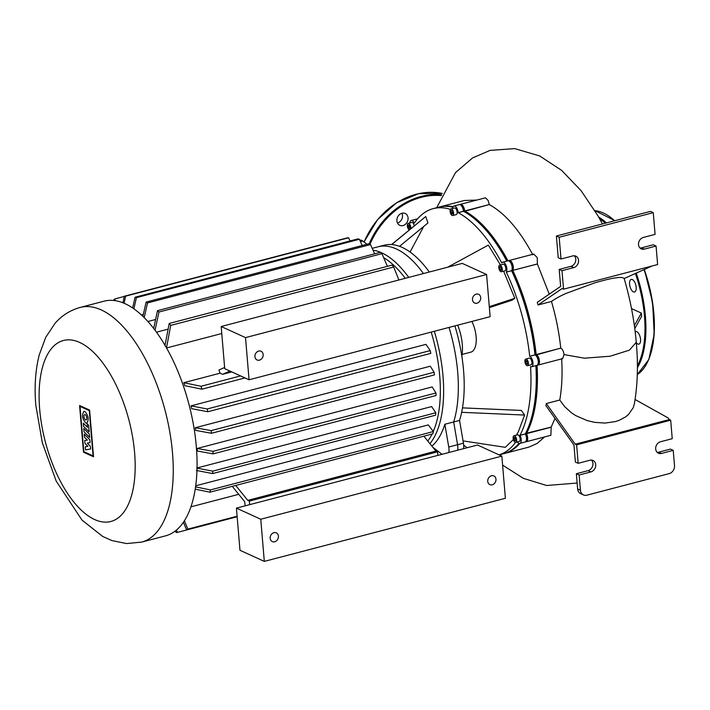 <?xml version="1.0" encoding="UTF-8"?>
<svg xmlns="http://www.w3.org/2000/svg" width="710" height="710" viewBox="0 0 710 710"><rect width="100%" height="100%" fill="white"/><g stroke="black" fill="none" stroke-linecap="round" stroke-linejoin="round"><path stroke-width="1.06" d="M636.302 342.761A6.514 3.009 -104.7 0 0 636.471 342.957A6.514 3.009 -104.7 0 0 638.902 344.137A6.514 3.009 -104.7 0 0 640.562 339.442A6.514 3.009 -104.7 0 0 638.041 332.724A6.514 3.009 -104.7 0 0 635.601 331.543A6.514 3.009 -104.7 0 0 635.184 331.73M632.086 290.834A6.514 3.009 -104.7 0 0 634.527 292.014A6.514 3.009 -104.7 0 0 636.187 287.319A6.514 3.009 -104.7 0 0 633.666 280.601A6.514 3.009 -104.7 0 0 631.226 279.412A6.514 3.009 -104.7 0 0 629.566 284.106A6.514 3.009 -104.7 0 0 632.086 290.834M404.15 213.151A6.514 5.405 114.5 0 0 397.325 217.766A6.514 5.405 114.5 0 0 399.792 225.318A6.514 5.405 114.5 0 0 400.83 225.656A6.514 5.405 114.5 0 0 407.655 221.032A6.514 5.405 114.5 0 0 405.197 213.479A6.514 5.405 114.5 0 0 404.15 213.151M401.94 213.248A6.514 5.405 -65.5 0 1 397.485 223.011M495.971 479.197A4.793 3.985 114.5 0 0 493.849 475.913A4.793 3.985 114.5 0 0 489.589 476.774A4.793 3.985 114.5 0 0 487.734 481.353A4.793 3.985 114.5 0 0 489.865 484.637A4.793 3.985 114.5 0 0 494.116 483.785A4.793 3.985 114.5 0 0 495.971 479.197M278.418 536.156A4.793 3.985 114.5 0 0 276.288 532.864A4.793 3.985 114.5 0 0 272.036 533.725A4.793 3.985 114.5 0 0 270.182 538.304A4.793 3.985 114.5 0 0 272.303 541.597A4.793 3.985 114.5 0 0 276.563 540.736A4.793 3.985 114.5 0 0 278.418 536.156M239.971 550.277L236.43 508.12L477.502 445.01L501.846 456.122L505.387 498.278L264.306 561.388L239.971 550.277M264.306 561.388L260.765 519.232L236.43 508.12M260.765 519.232L501.846 456.122M472.487 299.744A4.793 3.985 -65.5 0 1 474.333 295.156A4.793 3.985 -65.5 0 1 478.593 294.304A4.793 3.985 -65.5 0 1 480.714 297.588A4.793 3.985 -65.5 0 1 478.868 302.167A4.793 3.985 -65.5 0 1 474.608 303.028A4.793 3.985 -65.5 0 1 472.487 299.744M254.934 356.695A4.793 3.985 -65.5 0 1 256.78 352.116A4.793 3.985 -65.5 0 1 261.04 351.255A4.793 3.985 -65.5 0 1 263.161 354.538A4.793 3.985 -65.5 0 1 261.315 359.127A4.793 3.985 -65.5 0 1 257.055 359.979A4.793 3.985 -65.5 0 1 254.934 356.695M221.183 326.511L224.724 368.667L249.059 379.779L490.131 316.669L486.59 274.504L462.254 263.392L221.183 326.511L245.518 337.614L249.059 379.779M486.59 274.504L245.518 337.614M89.637 437.413L84.011 431.813L83.736 428.529L89.362 434.138L89.637 437.413M83.549 426.32L83.283 423.133L87.463 427.296L87.161 423.728L88.608 425.166L89.176 431.928L83.549 426.32M89.833 439.747L90.072 442.614L87.286 443.12L90.383 446.27L90.605 448.995L85.528 449.9L85.271 446.75L87.942 446.333L84.987 443.386L84.739 440.466L87.419 440.085L84.463 437.218L84.206 434.13L89.833 439.747M84.88 411.445C88.501 415.723 89.132 419.645 86.78 423.222L85.857 423.116C82.245 418.829 81.606 414.906 83.957 411.33L84.88 411.445M85.59 419.885A2.751 1.269 75.3 0 1 84.037 417.116A2.751 1.269 75.3 0 1 84.676 414.613A2.751 1.269 75.3 0 1 85.147 414.675A2.751 1.269 75.3 0 1 86.7 417.436A2.751 1.269 75.3 0 1 86.07 419.938A2.751 1.269 75.3 0 1 85.59 419.885M89.282 410.62L93.081 455.9L83.824 451.675L80.026 406.395L89.282 410.62M83.505 452.208L79.582 405.508L89.602 410.078L93.525 456.778L83.505 452.208M141.672 542.094L165.483 535.864A121.295 56.019 -104.7 0 0 193.59 425.592A121.295 56.019 -104.7 0 0 125.129 303.72A121.295 56.019 -104.7 0 0 104.05 301.182L80.239 307.421C70.219 310.226 61.841 315.497 55.114 323.236L45.724 337.321L39.219 354.982C35.385 370.23 34.258 387.039 35.837 405.419L42.343 442.836L56.223 481.149L82.023 520.128L102.728 536.467L111.914 540.576L126.62 543.576L141.672 542.094A121.295 56.019 -104.7 0 0 172.495 452.847A121.295 56.019 -104.7 0 0 101.317 309.95A121.295 56.019 -104.7 0 0 80.239 307.421M429.914 443.661A104.503 48.262 -104.7 0 0 434.325 331.277M408.738 277.406A104.503 48.262 -104.7 0 0 381.652 252.804A104.503 48.262 -104.7 0 0 373.016 250.168M431.902 446.128A104.503 48.262 -104.7 0 0 444.851 424.269L453.672 421.962A104.503 48.262 -104.7 0 0 449.031 327.425A104.503 48.262 -104.7 0 1 453.672 421.962L457.568 444.717A10.277 4.748 75.3 0 1 457.666 450.202A10.277 4.748 -104.7 0 0 457.568 444.717L453.672 421.962L459.547 420.426A104.503 48.262 -104.7 0 0 454.906 325.89M429.31 272.019A104.503 48.262 -104.7 0 0 384.066 245.234L378.19 246.778A104.503 48.262 -104.7 0 1 423.435 273.554A104.503 48.262 -104.7 0 0 396.349 248.953A104.503 48.262 -104.7 0 0 378.19 246.778L372.2 248.34M383.64 257.632A102.107 47.153 75.3 0 1 405.268 278.311M431.192 332.094A102.107 47.153 75.3 0 1 433.286 431.414M432.062 434.041A102.107 47.153 75.3 0 1 427.775 441.025M190.901 506.834L238.737 494.311M197.016 467.988L431.636 406.573L435.789 412.767A121.295 56.019 -104.7 0 1 435.62 415.181L212.645 473.561L196.421 470.455M197.22 448.454L432.177 386.941L435.958 392.976A121.295 56.019 -104.7 0 1 436.055 395.514L213.08 453.885L197.291 450.983A102.107 47.153 -104.7 0 0 197.22 448.454L212.982 451.347A121.295 56.019 75.3 0 1 213.08 453.885M195.339 427.722L430.295 366.209L434.094 372.253A121.295 56.019 -104.7 0 1 434.44 374.907L211.465 433.277L195.703 430.384A102.107 47.153 -104.7 0 0 195.339 427.722L211.127 430.624A121.295 56.019 75.3 0 1 211.465 433.277M190.999 405.871L425.956 344.359L430.198 350.598A121.295 56.019 -104.7 0 1 430.801 353.367L207.826 411.738L191.691 408.676A102.107 47.153 -104.7 0 0 190.999 405.871L207.222 408.969A121.295 56.019 75.3 0 1 207.826 411.738M155.579 319.5L147.911 321.506M168.101 329.138L156.502 332.182M221.768 333.522L166.566 347.971M195.694 485.809L428.29 424.908L433.384 431.547A121.295 56.019 -104.7 0 1 432.896 433.819L209.92 492.19L195.197 489.154M183.775 382.699L201.028 386.267A121.295 56.019 75.3 0 1 201.951 389.186L184.866 385.69A102.107 47.153 -104.7 0 0 183.775 382.699L220.109 373.185A102.107 47.153 -104.7 0 0 218.902 370.034L224.617 367.487M444.851 424.269L448.747 447.025A10.277 4.748 75.3 0 1 448.844 452.51M442.028 454.293L432.825 447.264M143.313 314.477L141.45 314.956M229.942 371.055L222.612 374.321L220.109 373.185M231.824 371.907L222.612 374.321M201.028 386.267L240.592 375.909M232.276 486.341L244.737 501.73L245.083 505.857M249.663 504.659L249.361 501.091L437.52 451.835L437.813 455.403M423.861 436.18L435.94 451.107L247.781 500.372L235.702 485.445M211.127 430.624L434.094 372.253M207.222 408.969L430.198 350.598M201.951 389.186L244.986 377.915M176.426 530.059L177.438 532.376A121.295 56.019 75.3 0 1 176.107 532.473L175.414 530.885M184.405 520.696L187.822 529.128A121.295 56.019 75.3 0 1 186.535 529.802L183.42 522.196M177.438 532.376L237.158 516.747M186.535 529.802L237.14 516.552M187.822 529.128L237.113 516.223M196.679 468.076L212.814 471.138A121.295 56.019 75.3 0 1 212.645 473.561M195.543 486.882L210.409 489.918A121.295 56.019 75.3 0 1 209.92 492.19M210.409 489.918L433.384 431.547M212.814 471.138L435.789 412.767M212.982 451.347L435.958 392.976M113.742 300.481L113.928 299.487A121.295 56.019 75.3 0 1 115.215 298.812L114.86 300.623M122.91 302.779L124.312 296.239A121.295 56.019 75.3 0 1 125.643 296.141L124.099 303.268M132.646 307.954L135.051 297.25A121.295 56.019 75.3 0 1 136.418 297.65L133.897 308.823M362.207 245.5L359.393 239.279A121.295 56.019 -104.7 0 0 358.026 238.871L135.051 297.25M350.021 240.974L348.619 237.77A121.295 56.019 -104.7 0 0 347.288 237.868L124.312 296.239M125.643 296.141L348.619 237.77M115.215 298.812L124.268 296.443M136.418 297.65L359.393 239.279M142.896 316.323L146.109 302.07A121.295 56.019 75.3 0 1 147.52 302.939L144.219 317.618M153.671 328.402L157.487 310.678A121.295 56.019 75.3 0 1 158.934 312.036L155.064 330.23M164.951 345.717L169.211 323.467A121.295 56.019 75.3 0 1 170.711 325.402L166.486 347.989M374.667 253.825L370.496 244.568A121.295 56.019 -104.7 0 0 369.085 243.699L146.109 302.07M387.42 266.339L381.909 253.665A121.295 56.019 -104.7 0 0 380.453 252.307L157.487 310.678M398.896 279.98L393.686 267.031A121.295 56.019 -104.7 0 0 392.186 265.087L169.211 323.467M170.711 325.402L393.686 267.031M158.934 312.036L381.909 253.665M147.52 302.939L370.496 244.568M249.361 501.091L247.781 500.372M437.52 451.835L435.94 451.107M461.82 356.127A31.346 14.475 -104.7 0 0 457.684 325.162M462.095 354.441L470.801 352.16A20.901 9.656 -104.7 0 0 471.875 321.444M516.294 441.895A3.426 1.58 75.3 0 1 515.744 442.357A3.426 1.58 75.3 0 1 513.561 440.129A3.426 1.58 75.3 0 1 513.454 436.188A3.426 1.58 75.3 0 1 514.004 435.727A3.426 1.58 75.3 0 1 516.188 437.955A3.426 1.58 75.3 0 1 516.294 441.895M514.004 435.727L517.537 434.804A3.426 1.58 75.3 0 1 519.72 437.032A3.426 1.58 75.3 0 1 519.827 440.972A3.426 1.58 75.3 0 1 519.267 441.434L515.744 442.357M528.391 363.174A3.426 1.58 75.3 0 1 527.521 365.694A3.426 1.58 75.3 0 1 524.912 361.585A3.426 1.58 75.3 0 1 525.791 359.065A3.426 1.58 75.3 0 1 528.391 363.174M525.791 359.065L529.314 358.142A3.426 1.58 75.3 0 1 531.923 362.251A3.426 1.58 75.3 0 1 531.053 364.771L527.521 365.694M501.588 266.694A3.426 1.58 75.3 0 1 501.42 271.744A3.426 1.58 75.3 0 1 499.512 270.164A3.426 1.58 75.3 0 1 499.68 265.114A3.426 1.58 75.3 0 1 501.588 266.694M499.68 265.114L503.212 264.191A3.426 1.58 75.3 0 1 505.112 265.771A3.426 1.58 75.3 0 1 504.943 270.821L501.42 271.744M451.578 208.98A3.426 1.58 75.3 0 1 453.512 212.423A3.426 1.58 75.3 0 1 452.723 215.538A3.426 1.58 75.3 0 1 452.128 215.458A3.426 1.58 75.3 0 1 450.193 212.024A3.426 1.58 75.3 0 1 450.983 208.909A3.426 1.58 75.3 0 1 451.578 208.98M450.983 208.909L454.515 207.977A3.426 1.58 75.3 0 1 455.11 208.057A3.426 1.58 75.3 0 1 457.045 211.491A3.426 1.58 75.3 0 1 456.246 214.606L452.723 215.538M409.315 229.907A3.426 1.58 75.3 0 1 407.575 227.147A3.426 1.58 75.3 0 1 407.664 223.827A3.426 1.58 75.3 0 1 408.223 223.366A3.426 1.58 75.3 0 1 410.158 225.008A3.426 1.58 75.3 0 1 410.797 228.682M408.223 223.366L411.747 222.443A3.426 1.58 75.3 0 1 414.258 225.833M463.541 448.667A10.277 4.748 -104.7 0 0 463.444 443.173L459.547 420.426M366.999 244.24L362.721 240.974A10.277 4.748 -104.7 0 0 360.014 240.193L359.837 240.246M408.161 226.721L408.268 225.034L409.2 224.99L410.016 226.641L409.91 228.327L408.987 228.371L408.161 226.721L409.839 226.286M408.987 228.371L409.927 228.123M450.903 210.888L451.693 210.346L452.643 211.678L452.802 213.55L452.013 214.092L451.063 212.76L450.903 210.888L451.897 210.63M451.063 212.76L452.696 212.334M500.133 266.498L501.145 267.43L501.562 269.356L500.958 270.359L499.947 269.427L499.538 267.501L500.133 266.498M499.538 267.501L500.852 267.155M499.947 269.427L501.491 269.028M527.015 360.991L527.654 362.837L527.29 364.23L526.288 363.777L525.648 361.923L526.012 360.529L527.015 360.991M525.648 361.923L527.202 361.514M526.288 363.777L527.495 363.458M515.806 439.002L515.7 440.688L514.768 440.733L513.951 439.082L514.058 437.395L514.981 437.351L515.806 439.002M513.951 439.082L515.629 438.647M514.768 440.733L515.708 440.484M450.424 209.379A127.463 58.868 -104.7 0 0 433.233 208.633L438.523 207.249A127.463 58.868 75.3 0 1 452.873 207.213M473.188 217.748A126.77 58.548 75.3 0 1 507.047 261.058A126.77 58.548 -104.7 0 0 473.472 217.979L472.896 217.517A127.463 58.868 75.3 0 1 506.798 261.12M452.598 208.483A5.485 2.529 75.3 0 1 453.992 205.989L459.281 204.604A5.485 2.529 75.3 0 1 460.763 205.048A5.485 2.529 75.3 0 1 463.453 211.181L463.461 211.296A127.463 58.868 75.3 0 1 472.896 217.517M518.974 443.359A127.463 58.868 75.3 0 1 503.079 453.859L499.148 454.888M535.269 355A126.77 58.548 -104.7 0 0 511.759 270.457A126.77 58.548 75.3 0 1 535.269 355M463.461 211.296L458.172 212.68A127.463 58.868 -104.7 0 1 501.766 262.993L501.801 262.94A5.485 2.529 75.3 0 1 502.689 262.203L507.978 260.818A5.485 2.529 75.3 0 1 509.46 261.253A5.485 2.529 75.3 0 1 511.83 270.315A5.485 2.529 75.3 0 1 511.644 270.688L511.608 270.75A127.463 58.868 75.3 0 1 534.976 354.858L535.038 354.885A5.485 2.529 75.3 0 1 535.562 355.213A5.485 2.529 75.3 0 1 537.932 364.265A5.485 2.529 75.3 0 1 536.866 365.375L531.568 366.759A5.485 2.529 75.3 0 1 530.618 366.644L530.556 366.617A127.463 58.868 -104.7 0 1 520.013 435.248L525.356 433.961A5.485 2.529 75.3 0 1 526.154 440.928A5.485 2.529 75.3 0 1 525.08 442.037L519.791 443.422A5.485 2.529 75.3 0 1 517.359 441.931M535.872 365.632A127.463 58.868 75.3 0 1 528.018 428.059A127.463 58.868 75.3 0 1 525.302 433.863M528.018 428.059L528.293 427.385A126.77 58.548 -104.7 0 0 536.13 365.57A126.77 58.548 75.3 0 1 528.151 427.722M537.932 364.265L538.216 363.591A4.793 2.219 -104.7 0 0 536.139 355.666L535.562 355.213M526.154 440.928L526.438 440.253A4.793 2.219 -104.7 0 0 525.737 434.156L525.453 433.588L525.737 434.156A4.793 2.219 75.3 0 1 526.288 440.555M511.83 270.315L512.114 269.631A4.793 2.219 -104.7 0 0 510.037 261.715L509.46 261.253M461.056 205.314A4.793 2.219 75.3 0 1 463.692 210.87L463.745 211.438L463.692 210.87A4.793 2.219 -104.7 0 0 461.34 205.501L460.763 205.048M409.839 222.94A5.485 2.529 75.3 0 1 411.232 220.455L416.521 219.07A5.485 2.529 75.3 0 1 417.338 219.124M463.683 445.179A127.463 58.868 -104.7 0 0 467.144 447.717M499.094 454.861A127.463 58.868 -104.7 0 0 515.566 442.383M520.013 435.248L520.066 435.345A5.485 2.529 75.3 0 1 519.791 443.422M534.976 354.858L529.749 356.269A5.485 2.529 75.3 0 1 532.837 361.78A5.485 2.529 75.3 0 1 531.568 366.759M502.689 262.203A5.485 2.529 75.3 0 1 506.177 265.762A5.485 2.529 75.3 0 1 506.354 272.072L511.644 270.688M511.608 270.75L506.354 272.072M411.232 220.455A5.485 2.529 75.3 0 1 414.276 222.984L414.418 222.949M433.233 208.633A127.463 58.868 -104.7 0 0 414.329 223.082L414.276 222.984M529.687 356.242A127.463 58.868 -104.7 0 0 506.319 272.134M458.172 212.68L464.633 210.87A5.485 2.529 -104.7 0 0 460.462 204.302A5.485 2.529 -104.7 0 0 459.911 204.604M453.992 205.989A5.485 2.529 75.3 0 1 458.163 212.565M503.612 271.167L514.812 298.306L512.07 300.17L489.376 307.616M447.673 267.208L488.311 245.11L500.523 265.079M513.383 439.57L505.289 447.327L463.053 440.892M462.485 407.877L521.326 410.433L524.61 415.057L518.309 431.822L516.463 435.088M391.529 244.559L425.725 216.55L427.935 222.958L399.552 246.317M423.755 226.401L410.078 252.023M514.812 298.306L489.297 306.667M524.61 415.057L461.651 412.315M425.725 216.55L391.689 244.568M631.509 308.593L641.361 313.092L634.376 325.553M634.784 328.552L641.627 316.332L641.361 313.092M639.976 248.012A6.168 5.121 114.5 0 0 641.52 247.861L653.28 244.781L656.067 246.05L657.62 264.537L563.536 289.165L562.151 288.526L538.038 304.98A127.463 58.868 -104.7 0 0 537.257 302.345L560.634 286.396L559.205 269.409L570.964 266.33A6.168 5.121 114.5 0 0 575.455 261.777A6.168 5.121 114.5 0 0 574.31 255.769M535.287 355.195L560.758 348.104C559.107 332.599 556.01 317.05 551.475 301.457C555.539 298.546 560.554 295.813 566.509 293.248L594.536 282.917C612.366 277.681 622.244 276.226 624.17 278.533L652.082 265.984M551.475 301.457L538.038 304.98M549.238 294.171L537.39 263.996L512.815 270.377A5.485 2.529 -104.7 0 0 512.647 264.067A5.485 2.529 -104.7 0 0 509.159 260.508A5.485 2.529 -104.7 0 0 508.608 260.818M537.408 365.064A5.485 2.529 -104.7 0 0 538.038 365.064A5.485 2.529 -104.7 0 0 539.307 360.085A5.485 2.529 -104.7 0 0 536.21 354.574L536.156 354.547A127.463 58.868 -104.7 0 0 512.78 270.439L511.715 270.35M577.638 488.968L576.36 473.721L579.138 474.99L590.906 471.91A6.168 5.121 114.5 0 0 595.619 466.461A6.168 5.121 114.5 0 0 592.974 460.462A6.168 5.121 114.5 0 0 589.921 460.24L578.162 463.319L576.609 444.833L670.684 420.205L672.237 438.691L660.477 441.762A6.168 5.121 114.5 0 0 655.765 447.22A6.168 5.121 114.5 0 0 658.41 453.211A6.168 5.121 114.5 0 0 661.463 453.442L673.222 450.362L674.5 465.609A6.851 5.689 -65.5 0 1 669.166 473.632L586.851 495.181A6.851 5.689 -65.5 0 1 583.46 494.932A6.851 5.689 -65.5 0 1 580.425 490.237L577.638 488.968A6.851 5.689 114.5 0 0 580.673 493.663L583.46 494.932M673.222 450.362L670.435 449.093L658.676 452.172A6.168 5.121 -65.5 0 1 657.132 452.323M591.466 460.089A6.168 5.121 -65.5 0 1 592.61 466.088A6.168 5.121 -65.5 0 1 588.12 470.641L576.36 473.721M578.162 463.319L575.384 462.05L573.955 445.055L545.928 405.65A127.463 58.868 -104.7 0 0 546.318 403.555L559.782 400.023L564.716 406.697L571.39 412.767L575.766 415.625L587.161 420.586L594.687 422.361L605.062 423.071L615.277 421.598L619.218 420.302L625.616 416.885L628.519 414.489L633.24 407.682L634.385 403.741C637.651 384.696 638.281 364.221 636.266 342.309L629.388 350.154L610.059 356.242L584.392 358.186L564.042 354.592L562.648 358.63L538.038 365.064M579.138 474.99L580.425 490.237M635.077 399.499L668.163 417.968L669.299 419.566L575.215 444.194L546.318 403.555M559.782 400.023C561.938 387.509 562.551 373.664 561.637 358.488M525.409 433.508L551.182 427.092L554.998 418.394M551.182 427.092L550.871 435.283L526.261 441.726A5.485 2.529 -104.7 0 0 526.527 433.65L526.483 433.553A127.463 58.868 -104.7 0 0 537.053 365.313M503.665 453.699A127.463 58.868 -104.7 0 0 504.26 453.548L528.994 447.069L537.124 443.475L544.57 436.934M507.978 260.818A127.463 58.868 -104.7 0 0 464.642 210.985L489.243 204.542L463.754 211.598M504.26 453.548A127.463 58.868 -104.7 0 0 519.844 443.404M525.631 441.726A5.485 2.529 -104.7 0 0 526.261 441.726M417.64 218.778A5.485 2.529 -104.7 0 0 417.152 219.07M535.864 355.47A4.793 2.219 75.3 0 1 538.207 359.358A4.793 2.219 75.3 0 1 538.065 363.893M453.122 206.708A127.463 58.868 -104.7 0 0 439.703 206.938A127.463 58.868 -104.7 0 0 439.108 207.098M509.753 261.52A4.793 2.219 75.3 0 1 512.096 265.407A4.793 2.219 75.3 0 1 511.963 269.942M532.837 254.863C519.551 230.022 505.023 213.248 489.243 204.542M509.159 260.508L533.76 254.065L537.257 257.623L537.39 263.996M560.758 348.104L560.82 348.131C562.533 349.214 563.607 351.361 564.042 354.592M460.462 204.302L485.507 197.824L488.196 200.557L489.234 204.427M476.65 200.06L464.296 200.504L439.703 206.938M576.609 444.833L575.215 444.194M670.684 420.205L669.299 419.566M561.006 258.999L559.178 237.273L653.262 212.645L650.475 211.376L556.4 236.004L558.22 257.73L561.006 258.999L572.766 255.919A6.168 5.121 -65.5 0 1 575.819 256.15A6.168 5.121 -65.5 0 1 578.455 262.15A6.168 5.121 -65.5 0 1 573.742 267.599L561.983 270.679L559.205 269.409M656.067 246.05L644.307 249.13A6.168 5.121 -65.5 0 1 641.254 248.899A6.168 5.121 -65.5 0 1 638.609 242.9A6.168 5.121 -65.5 0 1 643.322 237.451L655.082 234.371L653.262 212.645M563.536 289.165L561.983 270.679M559.178 237.273L556.4 236.004M637.287 374.534A85.661 39.565 -104.7 0 0 644.005 269.614M644.272 269.498A84.969 39.245 75.3 0 1 648.745 359.26M636.24 273.101A85.661 39.565 75.3 0 1 637.411 367.682M637.411 365.748A84.969 39.245 -104.7 0 0 635.388 273.483M605.319 223.197A84.969 39.245 -104.7 0 0 599.648 218.786M598.663 217.02A85.661 39.565 75.3 0 1 606.438 222.904M614.674 220.748A85.661 39.565 -104.7 0 0 594.936 210.675M364.008 241.959L377.605 219.576L396.597 202.785L418.696 193.635L442.25 193.44A75.375 62.569 114.5 0 0 441.274 193.253A75.375 62.569 114.5 0 0 364.106 242.03M369.182 243.752A75.375 62.569 -65.5 0 1 441.611 194.824M441.265 195.587A74.692 62.001 114.5 0 0 369.999 244.258M39.68 409.333A93.543 43.203 -104.7 0 0 94.581 519.525A93.543 43.203 -104.7 0 0 134.598 452.652A93.543 43.203 -104.7 0 0 79.706 342.46A93.543 43.203 -104.7 0 0 39.68 409.333M463.444 443.173L448.747 447.025M360.431 241.569L362.721 240.974M520.066 435.345L551.226 427.189M529.749 356.269L535.038 354.885M537.426 263.934L512.815 270.377L511.972 269.969M560.82 348.131L536.21 354.574L535.713 355.328M658.676 452.172L661.463 453.442M590.906 471.91L588.12 470.641M644.307 249.13L641.52 247.861M570.964 266.33L573.742 267.599M644.343 269.463L652.614 302.46L654.221 334.126L648.869 359.473L637.287 374.56M614.931 220.677L594.918 210.648M577.141 483.04L546.664 485.498L523.394 478.354L502.6 465.121M624.17 278.524C630.4 299.798 634.429 321.062 636.266 342.335M436.694 207.728L455.509 172.61L472.523 157.957L490.086 150.387L514.688 148.612L539.609 155.925L561.637 170.364L581.17 190.786L598.077 216L602.426 223.952"/></g></svg>
